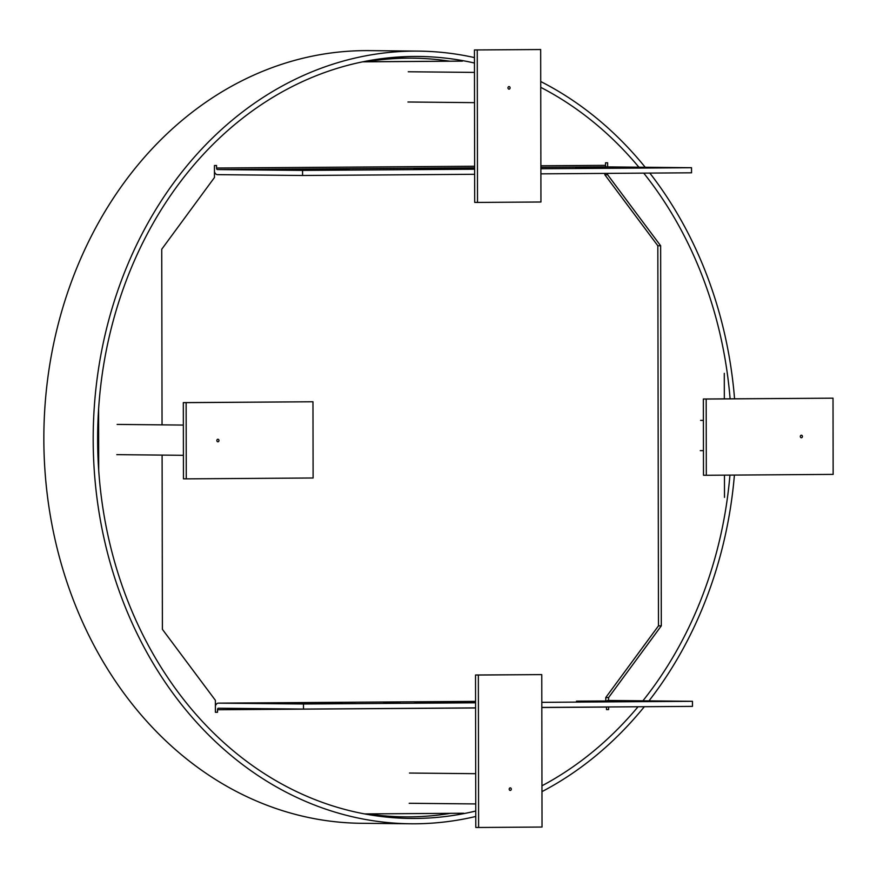 <?xml version="1.0" encoding="UTF-8"?>
<svg xmlns="http://www.w3.org/2000/svg" width="877" height="877" viewBox="0 0 877 877"><rect width="100%" height="100%" fill="white"/><g stroke="black" fill="none" stroke-linecap="round" stroke-linejoin="round"><path stroke-width="1.32" d="M393.707 57.367A381.013 316.992 -89.4 0 1 399.616 58.046M389.837 816.717A381.013 316.992 -89.4 0 1 386.198 817.046M475.762 811.028A381.013 316.992 -89.4 0 1 415.292 818.449A381.013 316.992 -89.4 0 1 410.864 818.449A381.013 316.992 -89.4 0 1 97.632 436.976A381.013 316.992 -89.4 0 1 413.955 56.446A381.013 316.992 -89.4 0 1 418.384 56.446A381.013 316.992 -89.4 0 1 474.457 63.023M540.736 87.338A381.013 316.992 -89.4 0 1 638.894 167.2M643.74 173.131A381.013 316.992 -89.4 0 1 730.102 398.827M729.949 475.104A381.013 316.992 -89.4 0 1 642.896 700.811M638.039 706.763A381.013 316.992 -89.4 0 1 541.953 785.803M475.772 816.465A386.351 321.431 -89.4 0 1 415.292 823.788A386.351 321.431 -89.4 0 1 410.809 823.777A386.351 321.431 -89.4 0 1 93.192 436.976A386.351 321.431 -89.4 0 1 413.944 51.107A386.351 321.431 -89.4 0 1 418.439 51.118A386.351 321.431 -89.4 0 1 474.446 57.586M410.809 823.777L361.467 823.295A386.351 321.431 -89.4 0 1 43.85 436.483A386.351 321.431 -89.4 0 1 364.602 50.625A386.351 321.431 -89.4 0 1 369.096 50.625L418.439 51.118M540.725 81.528A386.351 321.431 -89.4 0 1 645.198 167.255M649.824 173.087A386.351 321.431 -89.4 0 1 734.564 398.794M734.411 475.071A386.351 321.431 -89.4 0 1 648.958 700.876M644.31 706.719A386.351 321.431 -89.4 0 1 541.964 791.624M386.483 702.433L399.923 702.466L386.483 702.433M395.505 702.521L383.655 702.488L395.505 702.521M388.39 702.444L397.621 702.455L388.39 702.455M388.675 702.521L397.698 702.466L388.675 702.521M391.383 702.521L397.237 702.488L391.383 702.521M724.501 497.412L724.468 475.148M724.325 398.871L724.281 373.35M462.475 61.138L362.629 61.828M98.597 409.088L98.706 470.171M364.722 813.922L463.79 813.242M162.102 455.097L162.398 629.324L215.38 700.306L215.402 712.299L217.507 712.288L217.507 709.745L475.586 707.958M162.048 424.863L161.741 249.221L214.459 177.505L214.448 165.501L216.553 165.49L216.564 168.033A1.524 0.844 -90.4 0 0 217.408 169.568L302.565 170.401L474.643 169.217M607.651 166.893L607.651 162.793L605.536 162.804L605.536 165.347L540.879 165.786M608.583 700.471L608.583 697.588L661.302 625.871L660.644 245.768L607.662 174.786L607.662 173.383M541.822 707.509L606.478 707.059L606.489 709.603L608.605 709.581L608.594 706.961M459.658 61.116L362.87 61.785M604.845 173.394L604.845 174.764L657.827 245.746L658.484 625.849L605.755 697.555L605.766 700.471M608.583 697.588L605.755 697.555M661.302 625.871L658.484 625.849M607.662 174.786L604.845 174.764M660.644 245.768L657.827 245.746M214.459 171.903A6.61 3.661 -90.4 0 0 217.419 174.644L302.565 175.488L302.565 170.401M540.89 173.843L691.547 172.802L691.536 167.715L606.38 166.882A1.524 0.844 89.6 0 1 605.536 165.347M302.565 175.488L474.654 174.293M299.55 169.447L252.116 169.787L299.55 169.524M311.532 169.568L264.098 169.908L311.532 169.645M349.594 169.941L302.159 170.281L349.594 170.017M336.198 169.809L288.774 170.149L336.198 169.886M323.514 169.678L276.08 170.028L323.514 169.765M622.988 167.211L575.553 167.551L622.988 167.288M634.97 167.332L587.546 167.671L634.97 167.408M673.032 167.704L625.608 168.044L673.032 167.781M659.647 167.573L612.212 167.913L659.647 167.65M646.952 167.441L599.528 167.792L646.952 167.529M474.643 168.636L437.798 168.91L474.643 168.724M474.643 168.844L450.493 169.031L474.643 168.932M474.643 169.075L463.889 169.162L474.643 169.162M474.643 168.439L425.816 168.79L474.643 168.516M461.269 168.329L413.834 168.669L461.269 168.406M540.879 168.757L691.536 167.715M217.507 712.288L215.402 712.267M608.605 709.581L606.489 709.559M215.391 705.832A6.61 3.661 -90.4 0 1 218.307 703.146L475.575 701.37L218.34 703.146A6.61 3.661 -90.4 0 0 218.307 703.146L303.497 703.99L303.497 709.076L218.351 708.232A1.524 0.844 -90.4 0 0 218.34 708.232A1.524 0.844 -90.4 0 0 217.507 709.745M541.811 702.345L692.468 701.304L607.312 700.46M692.468 701.304L692.479 706.38L541.822 707.421M305.415 703.08L253.047 703.376L305.415 703.08M317.397 703.201L265.029 703.497L317.397 703.201M355.459 703.573L303.091 703.869L355.459 703.573M342.063 703.442L289.706 703.738L342.063 703.442M329.379 703.31L277.011 703.606L329.379 703.31M628.853 700.844L576.485 701.14L628.853 700.844M640.835 700.964L588.467 701.26L640.835 700.964M678.897 701.337L626.54 701.633L678.897 701.337M665.511 701.205L613.144 701.501L665.511 701.205M652.817 701.074L600.46 701.381L652.817 701.074M475.575 702.225L438.73 702.488L475.575 702.302M475.575 702.433L451.425 702.62L475.575 702.521M475.575 702.663L464.81 702.751L475.575 702.74M475.575 702.017L426.748 702.378L475.575 702.104M467.134 701.962L414.766 702.258L467.134 701.962M303.497 703.99L475.575 702.795M303.497 709.076L475.586 707.882M368.099 813.9A379.368 315.61 90.6 0 0 404.955 816.86A379.368 315.61 90.6 0 0 411.28 816.849A5.339 4.44 90.6 0 0 411.291 816.849L411.499 816.849A379.368 315.61 90.6 0 0 450.625 813.33M449.605 61.182A379.368 315.61 90.6 0 0 412.442 58.167A379.368 315.61 90.6 0 0 366.487 61.752M507.969 87.875A1.272 1.052 90.6 0 0 510.085 87.864A1.272 1.052 90.6 0 0 507.969 87.875M477.252 49.978L477.516 202.434L540.945 201.995L540.67 49.54L474.435 49.956L474.698 202.401L477.516 202.434M540.67 49.54L474.435 49.956M217.913 441.8A1.272 1.052 90.6 0 0 217.913 439.256A1.272 1.052 90.6 0 0 217.913 441.8M186.264 478.864L313.111 477.987L312.968 401.765L186.132 402.642L186.264 478.864L183.446 478.831L183.315 402.609L312.968 401.765M186.132 402.642L183.315 402.609M801.37 435.222A1.272 1.052 90.6 0 0 801.381 437.766A1.272 1.052 90.6 0 0 801.37 435.222M833.018 398.169L706.182 399.046L706.314 475.268L833.15 474.391L833.018 398.169L703.354 399.013L703.486 475.235L706.314 475.268M706.182 399.046L703.354 399.013M511.313 789.147A1.272 1.052 90.6 0 0 509.197 789.157A1.272 1.052 90.6 0 0 511.313 789.147M542.03 827.044L541.767 674.599L478.349 675.038L478.612 827.482L542.03 827.044M541.767 674.599L475.52 675.005L475.794 827.46L478.612 827.482M478.349 675.038L475.52 675.005M474.632 166.246L216.564 168.033M217.408 169.568L474.643 167.792M540.879 167.332L606.38 166.882M409.46 773.043L475.696 773.689M409.164 803.277L475.751 803.935M116.816 454.648L183.403 455.306M117.123 424.413L183.348 425.071M407.937 101.995L474.523 102.653M408.243 71.761L474.468 72.407M700.58 420.379L703.398 420.412M700.284 450.625L703.453 450.646M404.955 816.86L382.569 816.64M412.442 58.167L387.777 57.926"/></g></svg>
